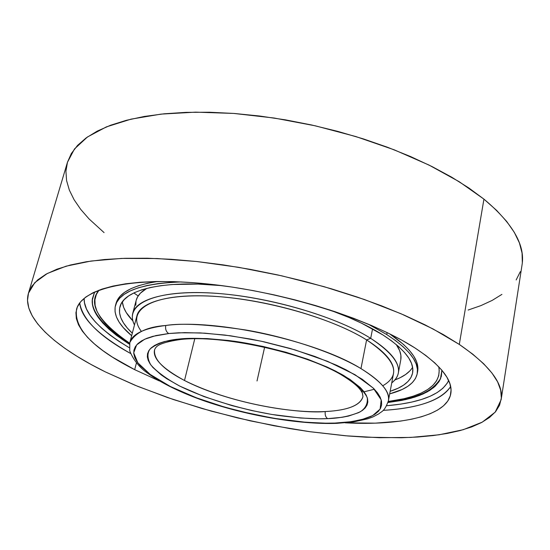 <?xml version="1.0" encoding="UTF-8"?>
<svg xmlns="http://www.w3.org/2000/svg" width="550" height="550" viewBox="0 0 550 550"><rect width="100%" height="100%" fill="white"/><g stroke="black" fill="none" stroke-linecap="round" stroke-linejoin="round"><path stroke-width="0.82" d="M180.702 339.488L178.489 339.089L179.438 338.993C191.448 337.645 209.584 338.374 233.833 341.179C267.747 345.861 314.229 358.944 343.606 375.437C356.18 383.556 364.066 390.967 367.263 397.678C367.909 403.624 365.571 408.327 360.257 411.799C350.632 415.993 339.769 418.275 327.663 418.639L318.498 418.797L300.706 418.021L271.734 414.439L251.79 410.561L232.031 405.639L204.064 396.612L179.85 386.141L166.726 378.703L161.274 374.935L152.879 367.455L150.047 363.811L148.191 360.277L147.338 356.888L147.531 353.678L148.789 350.687L151.119 347.944L154.529 345.482L158.998 343.337L164.512 341.543L179.438 338.993L187.88 338.422L207.054 338.58L228.58 340.484L239.924 342.079L263.127 346.466L286.082 352.282L307.711 359.239L327.023 367.001L335.541 371.064L349.869 379.335L360.181 387.468L363.729 391.38L366.19 395.134L367.544 398.695L367.819 402.036L367.029 405.123L365.2 407.935L362.388 410.451L358.621 412.651L348.473 416.075L342.217 417.278L327.663 418.639C325.621 417.196 324.816 414.837 325.256 411.551C284.762 413.683 221.279 399.664 184.504 380.497L194.776 338.752L184.504 380.497C163.178 369.408 153.223 359.102 154.632 349.587C152.247 358.036 162.202 368.342 184.504 380.497C236.692 406.574 304.281 413.731 325.256 411.551C324.816 414.837 325.621 417.196 327.663 418.639L326.714 418.674C314.786 419.224 298.217 418.089 277.014 415.277C247.679 410.809 208.656 400.29 179.424 385.928C166.203 378.654 156.654 371.635 150.776 364.863C147.283 358.579 147.036 353.299 150.047 349.023C156.826 343.551 166.306 340.244 178.489 339.089L180.702 339.488L182.353 338.738M336.607 423.362C298.176 424.641 245.389 415.388 202.448 400.269C177.657 391.359 158.235 381.473 144.183 370.618C137.624 365.124 132.804 358.538 129.718 350.859L129.828 342.588C132.22 333.877 144.203 328.178 165.777 325.483C165.151 329.093 166.114 331.774 168.644 333.527L155.946 335.569L144.726 339.219L136.647 344.877L133.705 352.784L137.844 362.835L150.198 374.426L170.383 386.499L196.357 397.794L225.067 407.282L253.481 414.432L279.407 419.21L301.702 421.939L320.093 423.081L336.827 423.349L335.424 423.053L348.535 422.07L361.384 419.767L372.611 415.621L380.112 409.104L381.205 399.864L373.264 388.087L355.011 374.708L327.642 361.377L294.834 349.827L261.229 341.206L230.574 335.796L204.896 333.169L184.607 332.626L168.644 333.527C166.114 331.774 165.151 329.093 165.777 325.483C181.273 322.912 207.817 324.397 245.424 329.938C283.044 336.208 332.056 351.285 360.965 368.603C381.411 381.487 390.548 392.239 388.382 400.861C384.395 411.929 381.652 411.201 378.854 413.806L373.01 416.879L367.895 418.763L353.705 421.884L336.765 423.356M133.836 292.937L138.181 295.934L133.836 292.937M388.142 401.947L406.615 398.826L415.463 396.371L423.679 393.195L430.918 389.187L434.039 386.836L438.989 381.411L440.688 378.324C433.448 389.737 420.571 396.901 402.064 399.809L388.135 401.967M388.259 401.466C413.036 398.372 442.991 389.407 438.721 366.726L439.223 370.15L438.728 375.691L436.583 380.793L432.857 385.419L427.646 389.538L421.039 393.133L413.146 396.192L404.071 398.702L388.259 401.466M387.977 402.531L401.885 400.393L410.926 398.269L419.492 395.464L427.261 391.882L433.84 387.42L438.763 381.996L440.447 378.902L441.891 370.232L441.334 376.372L439.058 381.535L435.188 386.21L429.811 390.369L423.019 393.999L414.927 397.072L405.639 399.596L387.977 402.531M79.702 302.954C81.084 318.072 98.003 334.895 130.453 353.416C99.419 336.353 82.507 319.536 79.702 302.954M129.683 347.957C98.876 329.429 83.689 312.895 84.109 298.361L84.487 302.761L86.474 308.969L90.09 315.343L95.239 321.826L101.833 328.357L109.766 334.881L118.938 341.344L129.291 347.738M141.377 331.382C125.922 311.183 149.105 294.663 202.895 295.824C256.438 296.821 330.014 316.821 366.603 339.907L370.693 338.353C334.331 315.336 262.268 295.027 207.24 292.793C152.013 290.421 124.101 305.278 134.489 324.954C132.399 320.808 131.821 316.896 132.763 313.218C136.586 297.653 172.659 288.949 225.032 294.071C277.317 299.152 338.174 317.886 370.693 338.353L372.549 328.852L370.693 338.353C390.892 351.354 400.104 362.931 398.324 373.065C397.602 376.791 395.402 380.078 391.731 382.924C405.46 371.704 398.447 356.854 370.693 338.353L366.603 339.907C335.094 320.183 276.382 302.163 225.968 297.261C175.464 292.311 140.614 300.664 136.943 315.679L129.828 342.588C135.224 332.516 147.208 326.817 165.777 325.483C215.758 318.67 316.827 340.959 360.965 368.603C380.868 380.813 390.005 391.566 388.382 400.861L393.498 373.498C395.216 363.681 386.251 352.488 366.603 339.907L360.965 368.603L366.603 339.907C396.124 359.783 401.507 375.079 382.752 385.777M364.066 391.813L374.406 389.235M398.324 373.065L400.764 359.913C401.638 355.266 400.146 350.151 396.282 344.575L399.637 350.639L400.881 355.328L400.799 359.721M132.309 333.19C122.183 323.764 118.058 315.006 119.934 306.914C123.688 289.671 163.769 279.751 221.973 285.649L198.137 284.082L172.164 284.522L160.82 285.684L150.721 287.437L141.948 289.754L134.578 292.593L128.652 295.9L124.183 299.633L121.192 303.744L119.652 308.172L119.549 312.874L120.828 317.783L123.448 322.864L127.339 328.054L132.309 333.19M329.567 309.897C350.962 317.646 368.713 325.978 382.828 334.895L391.497 340.814L398.736 346.692L404.504 352.447L408.76 358.022L411.51 363.371L412.768 368.431L412.562 373.168L410.939 377.541L407.956 381.514L403.679 385.076L398.193 388.19L390.17 391.304C403.363 387.131 410.85 380.992 412.617 372.873C414.562 361.797 404.628 349.14 382.828 334.895L361.487 323.173L349.023 317.515L329.574 309.897M132.907 320.911L126.218 312.503L123.633 307.34L122.341 301.874C122.966 307.945 126.493 314.291 132.907 320.904M386.746 334.551C409.076 349.195 419.244 362.203 417.257 373.567C415.147 382.862 405.962 389.627 389.689 393.869L402.174 389.476L407.873 386.279L412.321 382.628L415.442 378.538L417.161 374.041L417.422 369.167L416.171 363.949L413.38 358.435L409.028 352.681L403.116 346.741L395.677 340.67L386.746 334.551L387.124 332.599L386.746 334.551L367.916 323.991L386.746 334.551M417.257 373.546L417.649 371.388C419.581 360.422 410.217 347.882 389.538 333.774L403.542 344.472L409.441 350.433L413.786 356.201L416.57 361.735L417.814 366.967L417.643 371.408M459.298 344.424C489.871 365.523 503.814 383.969 501.126 399.754L495.206 412.136L482.24 422.159L463.183 429.715L439.038 434.789L410.781 437.422L379.314 437.711L345.51 435.779L310.152 431.743L273.976 425.755L237.696 417.952L201.994 408.499L167.571 397.554L135.135 385.296L105.442 371.938L137.851 386.409L173.415 399.547L211.179 411.111L250.243 420.853L289.706 428.581L309.313 431.626L347.703 435.964L366.252 437.209L401.424 437.759L417.787 437.016L433.139 435.572L447.336 433.421L460.233 430.533L471.666 426.924L481.477 422.572L489.5 417.491L495.584 411.689L499.579 405.192L501.332 398.028L500.713 390.246L497.626 381.893L491.968 373.044L483.697 363.784L472.801 354.207L459.298 344.424L443.272 334.558L424.854 324.748L404.223 315.136L381.618 305.862L357.328 297.069L331.684 288.901L305.058 281.497L277.846 274.959L250.456 269.404L223.314 264.907L196.817 261.525L171.359 259.298L147.283 258.225L124.912 258.308L104.507 259.504L86.281 261.759L70.4 265.011L56.973 269.177L46.069 274.161L37.709 279.874L31.866 286.22L28.497 293.095L27.507 300.403L28.799 308.048L32.264 315.941L37.758 324.005L45.141 332.152L54.278 340.319L65.024 348.439L77.227 356.448L90.743 364.299L105.442 371.938C54.766 347.064 21.471 317.116 28.456 293.232L34.794 282.638L47.307 273.488L66.096 266.173L91.004 261.044L121.605 258.418L157.142 258.534L196.563 261.498L238.542 267.307L281.566 275.791L324.012 286.66L364.32 299.489L401.046 313.761L433.001 328.928L459.298 344.424L483.938 199.134L459.298 344.424M501.139 399.692L522.06 264.818C525.312 245.094 512.607 223.204 483.938 199.134L459.202 181.713L429 165.062L394.178 149.806L355.836 136.551L315.322 125.819L274.12 118.023L233.743 113.431L195.628 112.145L161.054 114.118L131.051 119.144L106.363 126.892L87.443 136.984L74.477 148.961L67.423 162.36L28.456 293.226M134.681 369.662C93.308 348.769 73.927 328.639 76.532 309.286C81.861 288.221 132.495 276.155 207.914 283.986C283.195 291.727 370.514 319.199 414.837 347.882C441.1 365.234 453.097 380.483 450.808 393.635C447.033 415.793 402.146 425.776 345.324 422.84L375.272 423.149L400.448 421.114L411.572 419.224L421.561 416.749L430.293 413.683L437.642 410.039L443.506 405.831L447.762 401.067L450.306 395.78L451.055 389.998L449.928 383.769L446.868 377.135L441.822 370.157L434.789 362.897L425.783 355.444L414.837 347.882L402.036 340.292L387.489 332.778L371.353 325.442L353.801 318.381L335.046 311.699L315.329 305.491L294.91 299.853L274.079 294.869L253.117 290.599L232.313 287.1L211.963 284.426L192.335 282.604L173.676 281.634L156.221 281.518L140.181 282.246L125.709 283.779L112.949 286.082L102.011 289.094L92.95 292.765L85.814 297.028L80.609 301.812L77.323 307.051L75.921 312.668L76.34 318.601L78.506 324.775L82.342 331.121L87.746 337.583L94.627 344.101L102.864 350.618L112.365 357.081L134.681 369.662L136.386 363.131L134.681 369.662L159.294 380.916L134.681 369.662M383.171 410.362C408.203 408.76 439.594 403.659 450.663 386.554C441.018 400.331 418.522 408.265 383.171 410.362M448.649 380.518C440.096 397.774 410.774 403.666 386.657 405.735L400.854 404.099L411.716 402.084L421.472 399.493L429.997 396.316L437.174 392.562L442.901 388.252L447.061 383.405L448.649 380.518M129.477 344.272L116.497 335.376L108.921 329.12L102.644 322.864L97.756 316.663L94.353 310.564L92.517 304.638L92.324 298.939L94.627 291.974L92.208 300.424C91.561 313.143 103.984 327.759 129.477 344.272M129.573 343.695L117.92 335.775C100.251 322.183 91.692 310.193 92.242 299.798M98.993 290.166C87.615 303.421 97.845 321.097 129.683 343.193L118.814 335.651L111.348 329.498L105.146 323.345L100.32 317.233L96.951 311.238L95.123 305.408L94.902 299.798L96.353 294.484L98.993 290.166M522.328 262.666L522.067 253.076L519.42 242.942L514.319 232.368L506.708 221.464L496.567 210.341L483.938 199.134L468.875 188.004L451.509 177.086L432.004 166.554L410.596 156.564L387.537 147.269L363.144 138.827L337.762 131.374L311.768 125.022L285.546 119.873L259.49 116.002L233.991 113.444L209.399 112.234L186.065 112.358L164.285 113.781L144.32 116.456L126.39 120.299L110.653 125.214L97.226 131.113L86.178 137.878L77.55 145.392L71.335 153.532L67.478 162.188L65.924 171.243L66.584 180.586L69.348 190.121L74.099 199.739L80.706 209.371L89.045 218.921L104.067 232.609M468.153 310.035L480.872 305.628L492.181 300.403L501.937 294.367M516.154 279.964L520.314 271.652M116.016 303.469L117.253 300.293L120.299 296.017L124.864 292.132L130.941 288.681L138.517 285.718L147.537 283.291L157.554 281.497C132.825 285.374 118.986 292.683 116.029 303.421L115.452 305.553C119.673 291.349 141.618 283.477 181.287 281.93L169.056 282.487L157.355 283.704L146.946 285.532L137.926 287.946L130.35 290.888L124.272 294.319L119.708 298.189L116.669 302.438L115.129 307.024L115.067 311.877L116.428 316.951L119.171 322.19L123.221 327.539L131.642 335.72C118.766 324.906 113.369 314.854 115.452 305.553M409.901 370.858L405.618 374.502L400.125 377.712L394.9 379.947C403.535 376.723 409.441 372.501 412.61 367.29M132.763 313.218L136.201 300.293C137.411 295.714 140.951 291.741 146.829 288.358L140.422 293.164L137.576 296.931L136.194 300.321M136.036 300.994L135.788 305.312M334.84 423.074L351.904 421.623L365.31 418.646L370.672 416.584L375.045 414.157L378.373 411.373L380.586 408.244L381.638 404.807L381.494 401.074L380.119 397.079L377.499 392.858L373.636 388.451L362.223 379.252L346.184 369.875L336.593 365.248L314.765 356.407L290.221 348.466L264.131 341.839L250.889 339.123L224.854 335.046L200.434 332.915L178.75 332.791L169.235 333.472L152.866 336.339L146.664 338.387L141.653 340.828L137.858 343.626L135.286 346.741L133.932 350.13L133.781 353.76L134.805 357.589L136.957 361.577L140.202 365.681L149.731 374.082L155.884 378.311L170.644 386.629L179.094 390.665L197.766 398.324L218.261 405.261L239.951 411.283L273.302 418.234L305.676 422.276L325.614 423.184L334.84 423.074M180.641 339.494C221.719 334.647 302.754 352.227 340.512 374.33C358.297 385.138 360.326 389.606 362.395 393.099L362.973 396.536C360.353 405.391 347.779 410.396 325.256 411.551C340.491 410.802 360.154 407.688 362.973 396.536L361.529 388.829M264.571 347.462L257.022 380.971M261.8 359.776L264.316 348.611M180.407 339.522C155.396 343.166 156.344 347.903 155.609 347.765L154.632 349.587M440.646 378.434L440.447 378.902M92.235 299.922L92.208 300.424"/></g></svg>
